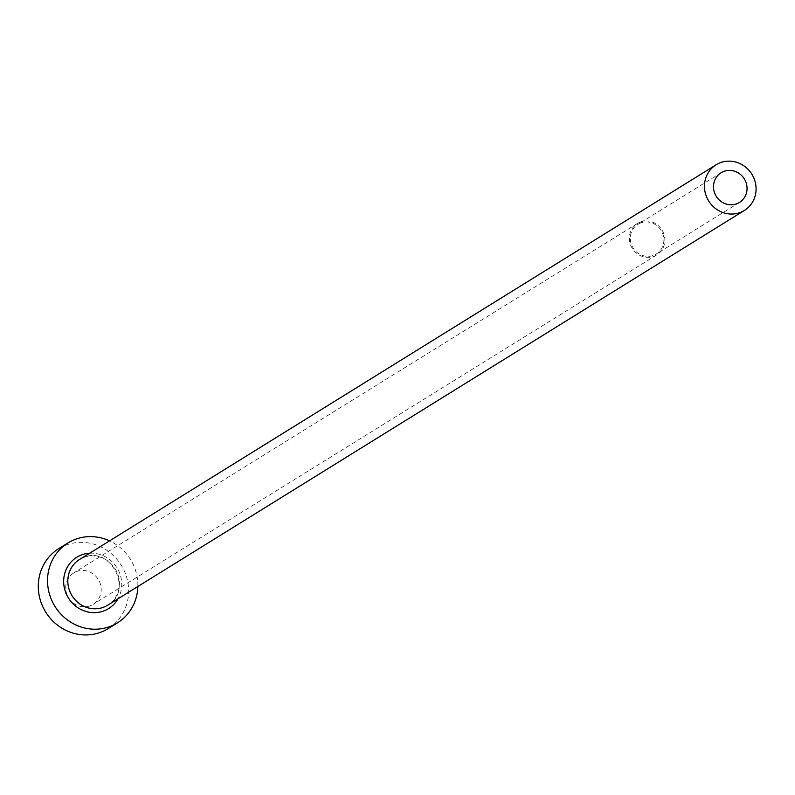 <?xml version="1.0" encoding="UTF-8"?>
<svg xmlns="http://www.w3.org/2000/svg" width="795" height="795" viewBox="0 0 795 795"><rect width="100%" height="100%" fill="white"/><g stroke="black" fill="none" stroke-linecap="round" stroke-linejoin="round"><path stroke-width="0.6" stroke-dasharray="3.98 2.98" d="M640.869 222.898A17.45 16.516 58.2 0 0 637.908 224.329A17.45 16.516 58.2 0 0 632.234 246.351A17.45 16.516 58.2 0 0 653.351 255.424A17.45 16.516 58.2 0 0 656.302 253.993A17.45 16.516 58.2 0 0 661.987 231.971A17.45 16.516 58.2 0 0 640.869 222.898M90.064 605.84A18.464 17.46 -121.8 0 1 67.724 596.24A18.464 17.46 -121.8 0 1 73.736 572.947A18.464 17.46 -121.8 0 1 76.867 571.436A18.464 17.46 -121.8 0 1 99.196 581.036A18.464 17.46 -121.8 0 1 93.194 604.329A18.464 17.46 -121.8 0 1 90.064 605.84M640.512 221.964A18.464 17.46 58.2 0 0 637.381 223.475A18.464 17.46 58.2 0 0 631.369 246.758A18.464 17.46 58.2 0 0 653.709 256.358A18.464 17.46 58.2 0 0 656.839 254.847A18.464 17.46 58.2 0 0 662.841 231.564A18.464 17.46 58.2 0 0 640.512 221.964M137.863 586.501A46.994 44.46 58.2 0 0 109.561 540.868M108.229 628.577A46.994 44.46 58.2 0 0 123.523 569.299A46.994 44.46 58.2 0 0 66.661 544.863A46.994 44.46 58.2 0 0 58.701 548.699M84.022 557.325A26.851 25.4 58.2 0 0 79.48 559.521L83.962 557.355C111.062 545.648 133.719 591.321 107.782 605.154A26.851 25.4 58.2 0 0 116.517 571.287A26.851 25.4 58.2 0 0 84.022 557.325M89.686 553.191A30.21 28.58 -121.8 0 1 116.994 567.849A30.21 28.58 -121.8 0 1 117.978 598.834M721.075 172.763L637.908 224.329M637.381 223.475L73.736 572.947M656.839 254.847L93.194 604.329M739.469 202.437L656.302 253.993"/><path stroke-width="1.19" d="M724.026 171.342A17.45 16.516 58.2 0 0 721.075 172.763A17.45 16.516 58.2 0 0 715.391 194.785A17.45 16.516 58.2 0 0 736.508 203.858A17.45 16.516 58.2 0 0 739.469 202.437A17.45 16.516 58.2 0 0 745.154 180.415A17.45 16.516 58.2 0 0 724.026 171.342M739.877 212.613A26.851 25.4 58.2 0 0 744.418 210.417A26.851 25.4 58.2 0 0 753.163 176.54A26.851 25.4 58.2 0 0 720.668 162.577A26.851 25.4 58.2 0 0 716.116 164.774A26.851 25.4 58.2 0 0 707.381 198.651A26.851 25.4 58.2 0 0 739.877 212.613M109.561 540.868A46.994 44.46 58.2 0 0 75.903 539.129A46.994 44.46 58.2 0 0 67.943 542.975A46.994 44.46 58.2 0 0 52.649 602.252A46.994 44.46 58.2 0 0 109.511 626.689A46.994 44.46 58.2 0 0 117.461 622.843A46.994 44.46 58.2 0 0 137.863 586.501M67.943 542.975L58.701 548.699A46.994 44.46 58.2 0 0 43.407 607.986A46.994 44.46 58.2 0 0 100.269 632.423A46.994 44.46 58.2 0 0 108.229 628.577L117.461 622.843M117.978 598.834A30.21 28.58 -121.8 0 1 103.509 611.057A30.21 28.58 -121.8 0 1 65.746 592.603A30.21 28.58 -121.8 0 1 81.905 554.771A30.21 28.58 -121.8 0 1 89.686 553.191M716.116 164.774L79.48 559.521A26.851 25.4 58.2 0 0 70.735 593.388A26.851 25.4 58.2 0 0 103.231 607.35A26.851 25.4 58.2 0 0 107.782 605.154L744.418 210.417"/></g></svg>
